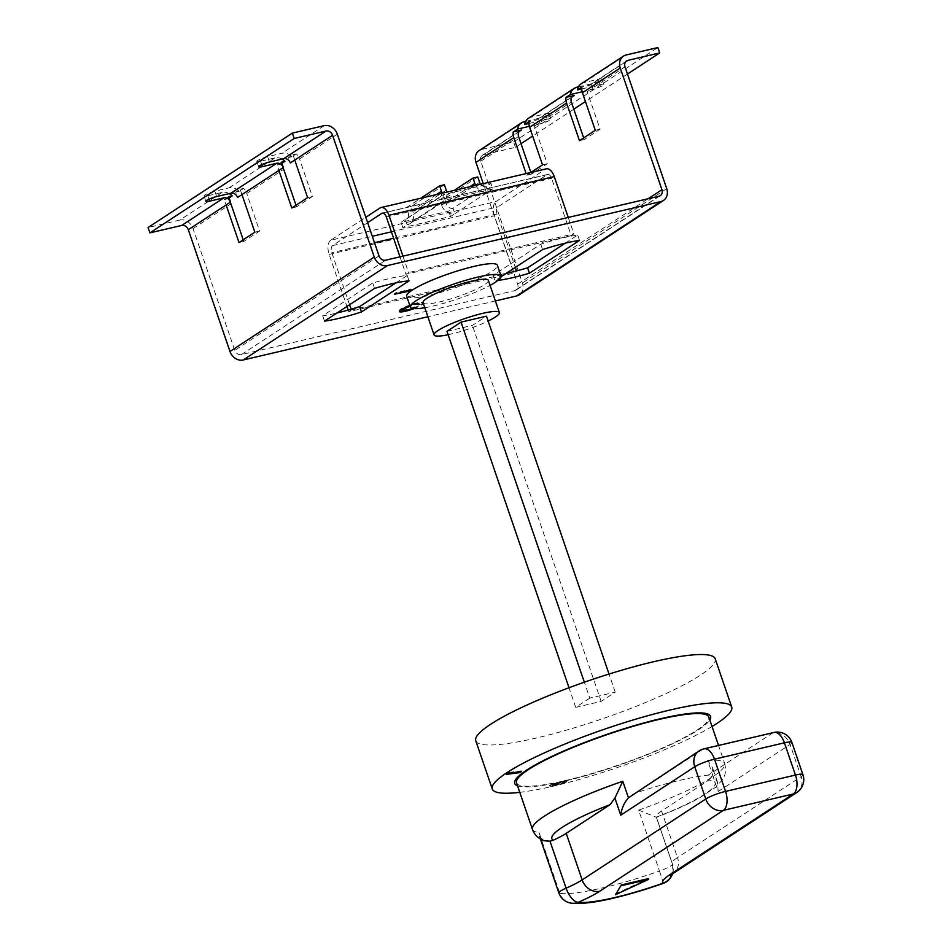 <?xml version="1.0" encoding="UTF-8"?>
<svg xmlns="http://www.w3.org/2000/svg" width="951" height="951" viewBox="0 0 951 951"><rect width="100%" height="100%" fill="white"/><g stroke="black" fill="none" stroke-linecap="round" stroke-linejoin="round"><path stroke-width="0.71" stroke-dasharray="4.75 3.57" d="M565.084 781.044C563.372 780.783 549.761 784.979 552.269 785.05C554.017 785.36 567.557 781.056 565.084 781.044L565.322 781.758C563.598 781.508 550.011 785.692 552.519 785.764C554.278 786.073 567.818 781.77 565.322 781.758L565.084 781.044M552.079 784.967L552.519 785.764L552.079 784.967M554.374 785.811C563.147 783.481 567.569 781.888 567.64 781.021L563.479 781.722C554.683 784.004 550.26 785.597 550.201 786.489L554.374 785.811M567.902 781.128L567.39 780.307C565.06 779.975 546.54 785.657 549.963 785.764C552.353 786.204 570.766 780.319 567.39 780.307L567.902 781.128M571.575 903.2A15.335 14.372 96.8 0 1 559.866 893.417L539.027 832.529A101.614 16.25 -18.9 0 1 532.441 829.367M516.512 782.816A101.614 16.25 161.1 0 0 566.011 780.402A101.614 16.25 161.1 0 0 663.774 747.415A101.614 16.25 161.1 0 0 708.78 716.983M632.046 794.798L636.659 792.587A101.614 16.25 -18.9 0 1 680.108 780.26A101.614 16.25 -18.9 0 1 708.293 775.101L713.024 776.171L707.615 760.372L712.596 767.849L712.632 775.184L718.207 791.494L717.399 781.888L713.024 776.171M712.037 726.505A126.542 20.233 -18.9 0 1 553.934 786.013A126.542 20.233 -18.9 0 1 519.769 792.338M475.762 740.746A126.542 20.233 161.1 0 0 537.41 737.762A126.542 20.233 161.1 0 0 659.162 696.667A126.542 20.233 161.1 0 0 715.188 658.77M402.558 309.622A8.963 1.438 161.1 0 0 406.921 309.42A8.963 1.438 161.1 0 0 415.539 306.507A8.963 1.438 161.1 0 0 419.51 303.821A8.963 1.438 161.1 0 0 415.147 304.035A8.963 1.438 161.1 0 0 404.353 308.005M412.758 308.433A8.963 1.438 161.1 0 0 419.76 304.534A8.963 1.438 161.1 0 0 415.385 304.748A8.963 1.438 161.1 0 0 410.107 306.329M414.03 308.6A12.601 2.009 161.1 0 0 423.195 303.357A12.601 2.009 161.1 0 0 417.061 303.654A12.601 2.009 161.1 0 0 409.929 305.782M405.221 310.513A12.601 2.009 161.1 0 0 405.245 310.501A12.601 2.009 161.1 0 0 417.37 306.412A12.601 2.009 161.1 0 0 422.957 302.644A12.601 2.009 161.1 0 0 416.811 302.941A12.601 2.009 161.1 0 0 404.686 307.03A12.601 2.009 161.1 0 0 399.111 310.811A12.601 2.009 161.1 0 0 399.444 311.096M448.147 334.728A34.509 5.516 161.1 0 0 450.905 334.11A34.509 5.516 161.1 0 0 488.16 321.022M423.052 302.703A34.509 5.516 161.1 0 0 439.873 301.883A34.509 5.516 161.1 0 0 473.075 290.673A34.509 5.516 161.1 0 0 488.35 280.343M424.776 307.732A47.93 7.667 161.1 0 0 433.704 305.913A47.93 7.667 161.1 0 0 490.074 285.371M406.683 296.308A47.93 7.667 161.1 0 0 430.03 295.167A47.93 7.667 161.1 0 0 476.142 279.606A47.93 7.667 161.1 0 0 497.373 265.246M395.878 282.887L407.218 275.469A57.512 9.201 161.1 0 0 372.756 283.006L322.674 315.78A57.512 9.201 161.1 0 0 336.381 313.129A57.512 9.201 161.1 0 0 336.963 312.998M517.534 785.811A103.528 16.547 161.1 0 0 565.132 780.985A103.528 16.547 161.1 0 0 709.803 719.978M530.884 172.464L531.443 174.104L547.277 163.75L534.403 126.138A5.754 4.814 -123.2 0 1 536.019 120.218A5.754 4.814 -123.2 0 1 537.327 119.66L529.077 121.585M583.664 137.931L584.223 139.571L600.069 129.205L587.195 91.605A5.754 4.814 -123.2 0 1 588.812 85.673A5.754 4.814 -123.2 0 1 590.119 85.114L581.857 87.052M229.239 193.612A11.507 9.617 56.8 0 0 222.082 192.447L207.782 195.787A7.667 1.224 -18.9 0 1 204.037 195.977A7.667 1.224 -18.9 0 1 207.437 193.671A7.667 1.224 -18.9 0 1 214.819 191.187L229.12 187.834A11.507 9.617 -123.2 0 1 239.224 191.282L243.622 188.405A11.507 9.617 -123.2 0 1 246.737 193.469L283.683 169.29M282.031 159.079A11.507 9.617 56.8 0 0 274.875 157.902L260.562 161.254A7.667 1.224 -18.9 0 1 256.829 161.432A7.667 1.224 -18.9 0 1 260.229 159.138A7.667 1.224 -18.9 0 1 267.6 156.642L281.912 153.301A11.507 9.617 -123.2 0 1 292.005 156.737L296.403 153.86A11.507 9.617 -123.2 0 1 299.517 158.936L337.355 134.174M283.029 167.721A11.507 9.617 56.8 0 0 280.569 164.226L281.888 163.358M230.249 202.254A11.507 9.617 56.8 0 0 227.776 198.759L229.096 197.903M222.082 192.447L179.858 220.073A11.507 9.617 -123.2 0 1 193.065 228.585L234.754 350.348A5.754 4.814 56.8 0 0 241.364 354.604L514.729 290.626A5.754 4.814 56.8 0 0 516.036 290.067A5.754 4.814 56.8 0 0 517.653 284.135L483.239 183.614M528.471 118.281A11.507 9.617 -123.2 0 1 531.098 117.163L545.399 113.811A7.667 1.224 -18.9 0 1 549.131 113.633A7.667 1.224 -18.9 0 1 545.743 115.927A7.667 1.224 -18.9 0 1 538.361 118.423L525.677 121.395M581.263 83.736A11.507 9.617 -123.2 0 1 583.878 82.618L598.191 79.278A7.667 1.224 -18.9 0 1 601.924 79.088A7.667 1.224 -18.9 0 1 598.524 81.394A7.667 1.224 -18.9 0 1 591.142 83.878L578.458 86.85M521.029 143.684L515.454 147.334L483.667 154.775A5.754 4.814 56.8 0 0 482.359 155.334A5.754 4.814 56.8 0 0 480.742 161.266L522.42 283.018A11.507 9.617 -123.2 0 1 519.187 294.869M549.928 786.37L549.69 785.657L549.928 786.37M615.261 893.976L648.439 878.617M477.782 176.945L444.545 198.7L446.388 204.073A5.754 4.814 56.8 0 0 452.985 208.328L448.694 211.134L401.013 222.296L405.304 219.479A5.754 4.814 56.8 0 0 406.624 218.92A5.754 4.814 56.8 0 0 408.241 213L436.378 194.575M441.811 193.303A5.754 4.814 -123.2 0 1 439.861 197.178A5.754 4.814 -123.2 0 1 438.542 197.737L443.237 194.67L490.918 183.507L486.223 186.574A5.754 4.814 -123.2 0 1 480.635 184.221M380.008 207.984L545.292 169.302L496.03 201.541L330.734 240.223L365.802 217.28M571.23 235.61L405.934 274.292L408.573 272.568L573.869 233.887L571.23 235.61L551.616 178.312A5.754 3.019 -103.2 0 0 547.657 174.437A5.754 3.019 -103.2 0 0 547.134 174.675L497.872 206.914A5.754 3.019 -103.2 0 0 497.064 214.011L515.347 267.397M351.394 309.99L516.678 271.308L514.039 273.032L348.755 311.714L351.394 309.99L351.133 309.218M565.251 243.183L577.697 235.04A57.512 9.201 161.1 0 0 540.727 244.217L493.153 275.35A57.512 9.201 161.1 0 0 506.336 273.294M179.858 220.073L148.071 227.515M479.209 150.52A11.507 9.617 -123.2 0 1 481.824 149.402L524.06 121.764M515.454 147.334L513.611 141.961L481.824 149.402M495.412 300.944L427.867 316.754M501.082 276.729L494.995 280.723A57.512 9.201 161.1 0 0 497.991 280.402M530.896 172.452L526.676 175.222L526.105 173.581M243.206 239.795L243.777 241.435L259.611 231.069L246.737 193.469M295.999 205.261L296.557 206.89L312.392 196.536L299.517 158.936M372.756 283.006L374.599 288.379M407.218 275.469L409.061 280.83M322.674 315.78L324.505 321.141M540.727 244.217L542.569 249.59M577.697 235.04L579.539 240.401M493.153 275.35L494.995 280.723M330.734 240.223A11.507 6.039 -103.2 0 0 329.141 254.416L346.949 306.46M348.185 310.062L348.755 311.714M329.141 254.416L494.425 215.734L514.039 273.032M349.588 304.736L331.78 252.693A5.754 3.019 76.8 0 1 332.577 245.596L367.645 222.653M399.967 256.841L405.934 274.292M402.951 256.14L408.573 272.568M568.246 217.458L573.869 233.887M494.425 215.734A11.507 6.039 76.8 0 1 496.03 201.541M545.292 169.302A11.507 6.039 76.8 0 1 546.35 168.838M492.761 188.88L488.065 191.947L486.223 186.574L452.985 208.328L454.828 213.69L450.524 216.507L402.844 227.669L407.147 224.852L405.304 219.479L438.542 197.737L440.384 203.11L445.08 200.031L492.761 188.88L490.918 183.507M445.08 200.031L443.237 194.67M444.402 184.756L411.165 206.51L413.007 211.883A11.507 9.617 -123.2 0 1 409.774 223.735A11.507 9.617 -123.2 0 1 407.147 224.852L440.384 203.11A11.507 9.617 56.8 0 0 443 201.992A11.507 9.617 56.8 0 0 446.756 192.15M450.524 216.507L448.694 211.134M402.844 227.669L401.013 222.296M444.545 198.7L439.778 199.817L441.609 205.178L469.758 186.765M439.778 199.817L454.114 190.426M411.165 206.51L406.398 207.627L408.241 213M406.398 207.627L420.734 198.236M475.69 185.374A11.507 9.617 56.8 0 0 488.065 191.947L454.828 213.69A11.507 9.617 -123.2 0 1 441.609 205.178M446.982 331.328L472.409 325.385L486.496 316.172M589.798 698.129L575.724 707.342L601.151 701.386L615.226 692.185L589.798 698.129L584.342 682.2M615.226 692.185L609.02 674.045M575.724 707.342L569.007 687.739M601.151 701.386L472.409 325.385M409.073 290.376L410.939 289.152L395.652 292.813L393.928 293.954L394.166 294.679M394.772 293.407L395.022 294.121M395.652 292.813L395.901 293.526M410.939 289.152L411.189 289.865M393.928 293.954L401.75 292.123M661.563 811.025A45.517 7.275 161.1 0 0 656.238 816.933A45.517 7.275 161.1 0 0 656.333 817.147A86.279 13.789 161.1 0 0 708.864 780.07L661.563 811.025L677.504 857.576A45.517 7.275 161.1 0 0 672.179 863.484A45.517 7.275 161.1 0 0 672.393 863.877L656.333 817.147M708.864 780.07L712.632 775.184M543.96 840.755L539.467 836.238L539.027 832.529M638.632 810.157L656.475 817.313C673.474 810.799 687.811 804.332 699.484 797.937L715.77 787.202L722.629 779.535C722.831 778.845 727.242 774.233 724.71 763.534A101.614 16.25 -18.9 0 1 638.632 810.157L659.471 871.045A101.614 16.25 -18.9 0 1 602.791 887.842A101.614 16.25 -18.9 0 1 559.866 893.417A15.335 2.449 161.1 0 1 558.879 892.93M663.037 883.443A15.335 0.749 70.6 0 0 659.471 871.045A15.335 2.449 161.1 0 0 670.669 865.992A15.335 2.449 161.1 0 0 672.464 864.007A15.335 2.449 161.1 0 0 672.393 863.877A15.335 15.109 -39.4 0 1 672.274 874.005M521.54 771.546L521.303 770.833L507.87 772.592L506.205 773.662L507.905 773.448M508.107 773.306L507.87 772.592M506.443 774.387L506.205 773.662M519.638 771.903L521.303 770.833M513.611 141.961L657.902 47.55M581.739 88.93L600.022 84.651A7.667 1.224 -18.9 0 1 603.766 84.461A7.667 1.224 -18.9 0 1 600.366 86.767A7.667 1.224 -18.9 0 1 592.984 89.251L582.143 91.795M528.958 123.464L547.241 119.184A7.667 1.224 -18.9 0 1 550.974 119.006A7.667 1.224 -18.9 0 1 547.574 121.3A7.667 1.224 -18.9 0 1 540.204 123.796L529.35 126.328M627.482 74.023L585.436 101.531M573.81 109.151L532.655 136.076M239.224 191.282L235.729 192.09L237.572 197.463M292.005 156.737L288.51 157.557L290.352 162.93M281.472 162.157L277.074 165.034L278.916 170.407M280.569 164.226L277.074 165.034M294.751 160.041L292.92 154.68L288.51 157.557M296.403 153.86L292.92 154.68M312.392 196.536L307.625 197.653M296.557 206.89L291.791 208.007M228.692 196.702L224.293 199.579L226.136 204.952M227.776 198.759L224.293 199.579M243.777 241.435L239.01 242.553M259.611 231.069L254.844 232.187M241.97 194.586L240.127 189.213L235.729 192.09M243.622 188.405L240.127 189.213M531.443 174.104L526.676 175.222M547.277 163.75L542.51 164.856M584.223 139.571L579.456 140.677M600.069 129.205L595.29 130.323M707.615 760.372A101.614 16.25 -18.9 0 1 724.71 763.534L718.528 745.453M571.931 97.014L537.327 119.66M534.403 126.138L571.349 101.971M625.603 61.898L590.119 85.114M587.195 91.605L625.021 66.843M274.875 157.902L229.12 187.834M193.065 228.585L230.903 203.835M531.098 117.163L576.841 87.23M583.878 82.618L626.115 54.992M666.71 188.607L522.42 283.018M480.742 161.266L518.568 136.504M241.364 354.604L385.642 260.194M659.007 196.203L514.729 290.626M517.653 284.135L648.13 198.759M379.033 255.938L234.754 350.348M386.32 217.006L551.616 178.312M497.064 214.011L393.583 238.226M374.504 242.695L331.78 252.693M547.134 174.675L382.944 213.095M332.577 245.596L372.316 236.288M391.396 231.83L497.872 206.914M446.245 190.129L413.007 211.883M479.613 182.319L446.388 204.073M718.207 791.494L790.103 744.443L801.134 776.682L677.504 857.576A15.335 12.827 56.8 0 1 673.189 873.387M636.659 792.587L702.551 749.471L772.485 733.102L708.293 775.101M802.929 774.685A15.335 2.449 -18.9 0 1 801.134 776.682A15.335 12.827 -123.2 0 1 796.819 792.492M791.898 742.458A15.335 2.449 -18.9 0 1 790.103 744.443A15.335 12.827 56.8 0 0 772.485 733.102A15.335 8.048 -103.2 0 1 773.888 732.484M703.966 748.853A15.335 8.048 -103.2 0 0 702.551 749.471A15.335 12.827 56.8 0 0 699.056 750.957M324.136 125.663L281.912 153.301M519.151 131.559L483.667 154.775M592.984 89.251L591.142 83.878M600.022 84.651L598.191 79.278M540.204 123.796L538.361 118.423M547.241 119.184L545.399 113.811M216.662 196.56L214.819 191.187M208.947 199.199L207.782 195.787M269.442 162.015L267.6 156.642M261.727 164.654L260.562 161.254M419.51 303.821L419.76 304.534M399.111 310.811L399.361 311.524M536.019 120.218L572.977 96.039M588.812 85.673L626.638 60.923M660.315 195.644L516.036 290.067M382.373 213.131L547.657 174.437M406.624 218.92L439.861 197.178M409.774 223.735L443 201.992M422.957 302.644L423.195 303.357M656.238 816.933L672.179 863.484C672.559 872.091 671.953 876.097 670.372 875.479M539.467 836.238L540.43 839.067M672.5 873.85A15.335 15.335 0 0 0 672.464 864.007L656.475 817.313M717.399 781.888L712.596 767.849M482.359 155.334L520.185 130.572M603.766 84.461L601.924 79.088M550.974 119.006L549.131 113.633M205.88 201.35L204.037 195.977M258.672 166.805L256.829 161.432"/><path stroke-width="1.43" d="M553.22 840.232A45.517 7.275 161.1 0 0 566.202 833.338L610.15 804.582A86.279 13.789 161.1 0 0 553.22 840.232L550.011 841.207L566.083 888.163A15.335 6.883 66.4 0 0 578.291 902.285A15.335 14.372 96.8 0 1 571.575 903.2L574.689 903.45C584.496 903.747 597.371 901.988 613.324 898.172C628.956 894.487 645.527 889.577 663.037 883.443A15.335 15.335 0 0 0 672.5 873.85M718.528 745.453L708.78 716.983A101.614 16.25 161.1 0 0 659.269 719.384A101.614 16.25 161.1 0 0 561.506 752.384A101.614 16.25 161.1 0 0 516.512 782.816L532.441 829.367A101.614 16.25 -18.9 0 1 622.786 781.27L628.456 797.818L699.056 750.957A15.335 12.827 56.8 0 0 694.741 766.768L620.753 815.185L614.893 798.055L610.15 804.582M519.769 792.338A126.542 20.233 -18.9 0 1 492.285 789.009A126.542 20.233 -18.9 0 1 548.311 751.112A126.542 20.233 -18.9 0 1 670.063 710.017A126.542 20.233 -18.9 0 1 731.711 707.033A126.542 20.233 -18.9 0 1 712.037 726.505M731.711 707.033L715.188 658.77A126.542 20.233 161.1 0 0 653.539 661.765A126.542 20.233 161.1 0 0 531.799 702.848A126.542 20.233 161.1 0 0 475.762 740.746L492.285 789.009M410.107 306.329A8.963 1.438 161.1 0 0 402.796 310.347A8.963 1.438 161.1 0 0 407.171 310.133A8.963 1.438 161.1 0 0 412.758 308.433M409.929 305.782A12.601 2.009 161.1 0 0 399.361 311.524A12.601 2.009 161.1 0 0 405.495 311.227A12.601 2.009 161.1 0 0 414.03 308.6M399.444 311.096A12.601 2.009 161.1 0 0 405.221 310.513M488.16 321.022A34.509 5.516 161.1 0 0 499.382 312.57A34.509 5.516 161.1 0 0 482.573 313.39A34.509 5.516 161.1 0 0 449.371 324.588A34.509 5.516 161.1 0 0 434.084 334.93A34.509 5.516 161.1 0 0 448.147 334.728M499.382 312.57L488.35 280.343A34.509 5.516 161.1 0 0 471.541 281.163A34.509 5.516 161.1 0 0 438.34 292.361A34.509 5.516 161.1 0 0 423.052 302.703L434.084 334.93M490.074 285.371A47.93 7.667 161.1 0 0 501.046 275.992A47.93 7.667 161.1 0 0 477.699 277.133A47.93 7.667 161.1 0 0 431.576 292.694A47.93 7.667 161.1 0 0 410.356 307.042A47.93 7.667 161.1 0 0 424.776 307.732M501.046 275.992L497.373 265.246A47.93 7.667 161.1 0 0 474.014 266.387A47.93 7.667 161.1 0 0 427.902 281.948A47.93 7.667 161.1 0 0 406.683 296.308L410.356 307.042M506.336 273.294A57.512 9.201 161.1 0 0 511.21 272.212A57.512 9.201 161.1 0 0 527.615 267.813L529.457 273.175L579.539 240.401A57.512 9.201 161.1 0 0 542.569 249.59L501.082 276.729M497.991 280.402A57.512 9.201 161.1 0 0 513.041 277.585A57.512 9.201 161.1 0 0 529.457 273.175M336.963 312.998A57.512 9.201 161.1 0 0 359.644 306.591L361.487 311.964L409.061 280.83A57.512 9.201 161.1 0 0 374.599 288.379L324.505 321.141A57.512 9.201 161.1 0 0 338.223 318.502A57.512 9.201 161.1 0 0 361.487 311.964M709.803 719.978A103.528 16.547 161.1 0 0 660.149 718.813A103.528 16.547 161.1 0 0 552.781 755.974A103.528 16.547 161.1 0 0 517.534 785.811M578.458 86.85L576.841 87.23A11.507 9.617 56.8 0 0 574.226 88.348A11.507 9.617 56.8 0 0 570.422 94.529L566.023 97.406L574.285 95.48A5.754 4.814 56.8 0 0 572.977 96.039A5.754 4.814 56.8 0 0 571.349 101.971L583.664 137.931M648.13 198.759L661.944 189.724A5.754 4.814 -123.2 0 1 660.315 195.644A5.754 4.814 -123.2 0 1 659.007 196.203L385.642 260.194A5.754 4.814 -123.2 0 1 379.033 255.938L337.355 134.174A11.507 9.617 56.8 0 0 324.136 125.663L292.349 133.104L148.071 227.515L149.901 232.888L294.192 138.477L325.979 131.036A5.754 4.814 -123.2 0 1 332.588 135.292L374.266 257.043A11.507 9.617 56.8 0 0 387.485 265.555L660.85 201.576A11.507 9.617 56.8 0 0 663.465 200.459A11.507 9.617 56.8 0 0 666.71 188.607L625.021 66.843A5.754 4.814 -123.2 0 1 626.638 60.923A5.754 4.814 -123.2 0 1 627.945 60.365L625.603 61.898M237.572 197.463L241.97 194.586L254.844 232.187L239.01 242.553L226.136 204.952L188.298 229.702A5.754 4.814 56.8 0 0 181.689 225.446L223.925 197.82L209.624 201.16A7.667 1.224 -18.9 0 1 205.88 201.35A7.667 1.224 -18.9 0 1 209.279 199.044A7.667 1.224 -18.9 0 1 216.662 196.56L230.962 193.208A5.754 4.814 -123.2 0 1 237.572 197.463M278.916 170.407L283.315 167.531A5.754 4.814 56.8 0 0 276.705 163.275L262.405 166.627A7.667 1.224 -18.9 0 1 258.672 166.805A7.667 1.224 -18.9 0 1 262.06 164.511A7.667 1.224 -18.9 0 1 269.442 162.015L283.743 158.674A5.754 4.814 -123.2 0 1 290.352 162.93L294.751 160.041L307.625 197.653L291.791 208.007L278.916 170.407L241.97 194.586M226.136 204.952L230.534 202.076A5.754 4.814 56.8 0 0 223.925 197.82M281.888 163.358L284.967 161.337A11.507 9.617 56.8 0 0 282.031 159.079M295.999 205.261L283.683 169.29A11.507 9.617 56.8 0 0 283.029 167.721M229.096 197.903L232.187 195.882A11.507 9.617 56.8 0 0 229.239 193.612M243.206 239.795L230.903 203.835A11.507 9.617 56.8 0 0 230.249 202.254M566.023 97.406A11.507 9.617 56.8 0 0 566.582 103.077L529.636 127.256A11.507 9.617 -123.2 0 1 529.077 121.585L524.679 124.462A11.507 9.617 -123.2 0 1 528.471 118.281L574.226 88.348M581.857 87.052L577.459 89.929A11.507 9.617 -123.2 0 1 581.263 83.736L623.487 56.109A11.507 9.617 56.8 0 0 620.254 67.961L582.428 92.722A11.507 9.617 -123.2 0 1 581.857 87.052M627.945 60.365L659.732 52.923L657.902 47.55L626.115 54.992A11.507 9.617 56.8 0 0 623.487 56.109M188.298 229.702L229.987 351.466L374.266 257.043M529.35 126.328L517.641 129.074L513.243 131.951L521.493 130.014A5.754 4.814 56.8 0 0 520.185 130.572A5.754 4.814 56.8 0 0 518.568 136.504L530.884 172.464M521.54 771.546L508.107 773.306L506.443 774.387L519.876 772.616L521.54 771.546M621.3 884.965L615.511 894.689L648.689 879.33L648.439 878.617L621.3 884.965L615.511 894.689M365.802 217.28L380.008 207.984A11.507 6.039 -103.2 0 1 381.066 207.532A11.507 6.039 -103.2 0 1 388.959 215.271L402.951 256.14M359.644 306.591L395.878 282.887M527.615 267.813L565.251 243.183M294.192 138.477L292.349 133.104M661.944 189.724L620.254 67.961M483.239 183.614L475.964 162.371A11.507 9.617 -123.2 0 1 479.209 150.52L521.433 122.881A11.507 9.617 56.8 0 0 517.641 129.074M663.465 200.459L519.187 294.869A11.507 9.617 -123.2 0 1 516.571 295.987L495.412 300.944M427.867 316.754L243.206 359.977A11.507 9.617 -123.2 0 1 229.987 351.466M149.901 232.888L181.689 225.446M395.022 294.121L409.227 291.149L411.189 289.865L395.022 294.121M529.636 127.256L542.51 164.856L530.896 172.452M526.105 173.581L513.802 137.622L475.964 162.371M582.428 92.722L595.29 130.323L579.456 140.677L566.582 103.077M346.949 306.46L348.185 310.062M351.133 309.218L349.588 304.736M367.645 222.653L381.838 213.357A5.754 3.019 76.8 0 1 382.373 213.131A5.754 3.019 76.8 0 1 386.32 217.006L399.967 256.841M381.066 207.532L546.35 168.838A11.507 6.039 76.8 0 1 554.255 176.589L568.246 217.458M515.347 267.397L516.548 270.904M420.734 198.236L439.635 185.873L444.402 184.756L446.245 190.129A11.507 9.617 56.8 0 1 446.756 192.15M454.114 190.426L473.016 178.063L474.846 183.436A11.507 9.617 56.8 0 0 475.69 185.374M439.635 185.873L441.478 191.246A5.754 4.814 -123.2 0 1 441.811 193.303M480.635 184.221A5.754 4.814 -123.2 0 1 479.613 182.319L477.782 176.945L473.016 178.063M609.02 674.045L486.496 316.172L461.057 322.116L446.982 331.328L569.007 687.739M584.342 682.2L461.057 322.116M401.75 292.123L409.073 290.376M408.978 290.435L409.227 291.149M404.353 308.005A8.963 1.438 161.1 0 0 402.558 309.622L402.796 310.347M614.893 798.055L622.786 781.27M550.011 841.207L543.96 840.755C538.004 838.259 534.165 834.467 532.441 829.367M672.274 874.005A15.335 15.109 -39.4 0 1 662.859 883.301A60.864 9.736 -18.9 0 1 669.694 874.872L793.324 793.978L723.39 810.347L599.76 891.242A60.864 9.736 -18.9 0 1 578.291 902.285A86.279 13.789 161.1 0 0 614.738 897.554A86.279 13.789 161.1 0 0 662.859 883.301A15.335 0.749 70.6 0 0 663.037 883.443M648.689 879.33L621.55 885.678M507.905 773.448L519.84 771.772M519.876 772.616L519.638 771.903M628.456 797.818C624.236 802.549 621.669 808.326 620.753 815.185M525.677 121.395L524.06 121.764A11.507 9.617 56.8 0 0 521.433 122.881M577.459 89.929L581.739 88.93M582.143 91.795L570.422 94.529M524.679 124.462L528.958 123.464M659.732 52.923L627.482 74.023M585.436 101.531L573.81 109.151M532.655 136.076L521.029 143.684M513.243 131.951A11.507 9.617 56.8 0 0 513.802 137.622M230.534 202.076L228.692 196.702L232.187 195.882M283.315 167.531L281.472 162.157L284.967 161.337M574.285 95.48L571.931 97.014M230.962 193.208L276.705 163.275M332.588 135.292L294.751 160.041M387.485 265.555L243.206 359.977M516.571 295.987L660.85 201.576M554.255 176.589L388.959 215.271M393.583 238.226L374.504 242.695M382.944 213.095L381.838 213.357M372.316 236.288L391.396 231.83M469.758 186.765L474.846 183.436M436.378 194.575L441.478 191.246M566.202 833.338L582.143 879.889L705.773 798.995L694.741 766.768A15.335 2.449 161.1 0 1 714.498 759.183L725.53 791.41L795.464 775.053L784.42 742.814L714.498 759.183A15.335 8.048 -103.2 0 0 703.966 748.853L773.888 732.484A15.335 8.048 -103.2 0 1 784.42 742.814A15.335 2.449 -18.9 0 1 791.898 742.458A15.335 15.335 0 0 0 773.888 732.484M540.43 839.067L558.879 892.93A15.335 2.449 161.1 0 1 560.674 890.944A15.335 2.449 161.1 0 1 566.083 888.163A45.517 7.275 161.1 0 0 582.143 879.889A15.335 12.827 56.8 0 0 599.76 891.242M723.39 810.347A15.335 12.827 -123.2 0 1 705.773 798.995A15.335 2.449 161.1 0 1 725.53 791.41A15.335 8.048 76.8 0 1 723.39 810.347M669.694 874.872A15.335 12.827 56.8 0 0 673.189 873.387L796.819 792.492A15.335 12.827 -123.2 0 1 793.324 793.978A15.335 8.048 -103.2 0 0 795.464 775.053A15.335 2.449 -18.9 0 1 802.929 774.685L791.898 742.458M521.493 130.014L519.151 131.559M283.743 158.674L325.979 131.036M209.624 201.16L208.947 199.199M262.405 166.627L261.727 164.654M558.879 892.93A15.335 15.335 0 0 0 571.575 903.2M670.372 875.479L673.189 873.387M796.819 792.492A15.335 15.335 0 0 0 802.929 774.685M703.966 748.853A15.335 15.335 0 0 0 699.056 750.957"/></g></svg>
